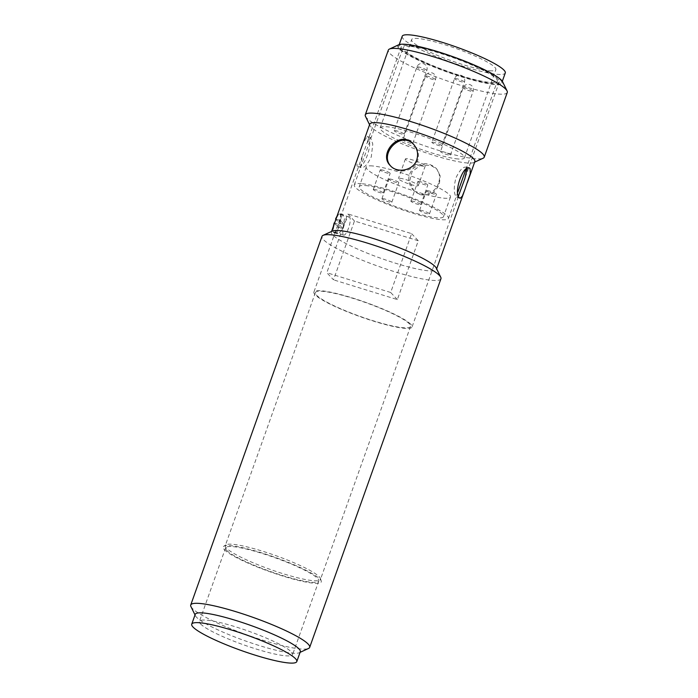 <?xml version="1.0" encoding="UTF-8"?>
<svg xmlns="http://www.w3.org/2000/svg" width="698" height="698" viewBox="0 0 698 698"><rect width="100%" height="100%" fill="white"/><g stroke="black" fill="none" stroke-linecap="round" stroke-linejoin="round"><path stroke-width="0.52" stroke-dasharray="3.49 2.62" d="M224.311 549.623A52.08 7.652 -160.4 0 0 279.183 574.899A52.08 7.652 -160.4 0 0 321.237 580.998A52.08 7.652 -160.4 0 0 274.759 557.231A52.08 7.652 -160.4 0 0 223.726 546.272A52.08 7.652 -160.4 0 0 224.311 549.623M226.737 550.373A49.453 7.268 -160.4 0 0 276.242 573.52A49.453 7.268 -160.4 0 0 318.785 581.033A49.453 7.268 -160.4 0 0 274.637 557.597A49.453 7.268 -160.4 0 0 225.611 547.851A49.453 7.268 -160.4 0 0 226.737 550.373M200.553 623.907A49.453 7.268 -160.4 0 0 250.059 647.055A49.453 7.268 -160.4 0 0 292.602 654.558A49.453 7.268 -160.4 0 0 248.453 631.123A49.453 7.268 -160.4 0 0 199.427 621.386A49.453 7.268 -160.4 0 0 200.553 623.907M300.288 651.775A55.761 8.193 19.6 0 1 299.302 652.717A55.761 8.193 19.6 0 1 248.409 641.986A55.761 8.193 19.6 0 1 196.496 617.207A55.761 8.193 19.6 0 1 195.396 615.723A55.761 8.193 19.6 0 1 195.222 614.362M394.972 130.535A5.261 0.777 -160.4 0 0 394.222 130.666A5.261 0.777 -160.4 0 0 398.916 133.161A5.261 0.777 -160.4 0 0 404.133 134.199A5.261 0.777 -160.4 0 0 400.669 132.166A5.261 0.777 -160.4 0 0 394.972 130.535M381.003 169.754A5.261 0.777 19.6 0 1 386.709 171.385A5.261 0.777 19.6 0 1 390.173 173.409A5.261 0.777 19.6 0 1 384.956 172.371A5.261 0.777 19.6 0 1 380.253 169.884A5.261 0.777 19.6 0 1 381.003 169.754M374.023 189.359A5.261 0.777 -160.4 0 0 373.273 189.49A5.261 0.777 -160.4 0 0 377.976 191.985A5.261 0.777 -160.4 0 0 383.185 193.023A5.261 0.777 -160.4 0 0 379.721 190.99A5.261 0.777 -160.4 0 0 374.023 189.359M432.586 142.174A5.261 0.777 -160.4 0 0 431.844 142.305A5.261 0.777 -160.4 0 0 436.538 144.8A5.261 0.777 -160.4 0 0 441.755 145.838A5.261 0.777 -160.4 0 0 438.292 143.805A5.261 0.777 -160.4 0 0 432.586 142.174M418.626 181.393A5.261 0.777 19.6 0 1 424.323 183.024A5.261 0.777 19.6 0 1 427.787 185.049A5.261 0.777 19.6 0 1 422.569 184.019A5.261 0.777 19.6 0 1 417.875 181.524A5.261 0.777 19.6 0 1 418.626 181.393M411.646 200.998A5.261 0.777 -160.4 0 0 410.895 201.129A5.261 0.777 -160.4 0 0 415.589 203.624A5.261 0.777 -160.4 0 0 420.807 204.662A5.261 0.777 -160.4 0 0 417.343 202.629A5.261 0.777 -160.4 0 0 411.646 200.998M403.627 139.757A5.261 0.777 -160.4 0 0 402.877 139.888A5.261 0.777 -160.4 0 0 407.571 142.375A5.261 0.777 -160.4 0 0 412.788 143.413A5.261 0.777 -160.4 0 0 409.325 141.389A5.261 0.777 -160.4 0 0 403.627 139.757M389.659 178.967A5.261 0.777 19.6 0 1 395.365 180.608A5.261 0.777 19.6 0 1 398.82 182.632A5.261 0.777 19.6 0 1 393.611 181.593A5.261 0.777 19.6 0 1 388.908 179.098A5.261 0.777 19.6 0 1 389.659 178.967M382.679 198.581A5.261 0.777 -160.4 0 0 381.928 198.712A5.261 0.777 -160.4 0 0 386.622 201.207A5.261 0.777 -160.4 0 0 391.84 202.237A5.261 0.777 -160.4 0 0 388.376 200.213A5.261 0.777 -160.4 0 0 382.679 198.581M441.241 151.396A5.261 0.777 -160.4 0 0 440.49 151.527A5.261 0.777 -160.4 0 0 445.193 154.022A5.261 0.777 -160.4 0 0 450.402 155.052A5.261 0.777 -160.4 0 0 446.947 153.028A5.261 0.777 -160.4 0 0 441.241 151.396M427.281 190.615A5.261 0.777 19.6 0 1 432.978 192.247A5.261 0.777 19.6 0 1 436.442 194.271A5.261 0.777 19.6 0 1 431.224 193.233A5.261 0.777 19.6 0 1 426.53 190.746A5.261 0.777 19.6 0 1 427.281 190.615M420.292 210.22A5.261 0.777 -160.4 0 0 419.55 210.351A5.261 0.777 -160.4 0 0 424.244 212.846A5.261 0.777 -160.4 0 0 429.462 213.885A5.261 0.777 -160.4 0 0 425.998 211.852A5.261 0.777 -160.4 0 0 420.292 210.22M498.119 79.24A52.08 7.652 -160.4 0 0 445.978 54.863A52.08 7.652 -160.4 0 0 401.176 46.958A52.08 7.652 -160.4 0 0 447.671 71.641A52.08 7.652 -160.4 0 0 499.306 81.902A52.08 7.652 -160.4 0 0 498.119 79.24M410.284 46.408A49.977 7.346 -160.4 0 0 403.165 47.665A49.977 7.346 -160.4 0 0 447.776 71.344A49.977 7.346 -160.4 0 0 497.325 81.195A49.977 7.346 -160.4 0 0 464.432 61.93A49.977 7.346 -160.4 0 0 410.284 46.408M406.917 158.673A10.522 1.544 -160.4 0 0 405.416 158.943A10.522 1.544 -160.4 0 0 414.813 163.925A10.522 1.544 -160.4 0 0 425.239 166.002A10.522 1.544 -160.4 0 0 418.32 161.945A10.522 1.544 -160.4 0 0 406.917 158.673M399.937 178.287A10.522 1.544 19.6 0 1 411.34 181.55A10.522 1.544 19.6 0 1 418.259 185.607A10.522 1.544 19.6 0 1 407.833 183.53A10.522 1.544 19.6 0 1 398.436 178.548A10.522 1.544 19.6 0 1 399.937 178.287M372.592 165.958A44.716 6.57 -160.4 0 0 366.223 167.075A44.716 6.57 -160.4 0 0 406.14 188.268A44.716 6.57 -160.4 0 0 450.472 197.08A44.716 6.57 -160.4 0 0 421.051 179.848A44.716 6.57 -160.4 0 0 372.592 165.958M365.612 185.563A44.716 6.57 19.6 0 1 414.062 199.454A44.716 6.57 19.6 0 1 443.492 216.685A44.716 6.57 19.6 0 1 399.16 207.873A44.716 6.57 19.6 0 1 359.243 186.689A44.716 6.57 19.6 0 1 365.612 185.563M458.071 158.978A44.716 6.57 19.6 0 1 409.613 145.088A44.716 6.57 19.6 0 1 380.192 127.856A44.716 6.57 19.6 0 1 424.515 136.668A44.716 6.57 19.6 0 1 464.44 157.861A44.716 6.57 19.6 0 1 458.071 158.978M489.49 70.742A44.716 6.57 -160.4 0 0 495.859 69.626A44.716 6.57 -160.4 0 0 455.942 48.432A44.716 6.57 -160.4 0 0 411.611 39.62A44.716 6.57 -160.4 0 0 441.031 56.852A44.716 6.57 -160.4 0 0 489.49 70.742M361.407 183.67A49.977 7.346 -160.4 0 0 354.287 184.918A49.977 7.346 -160.4 0 0 398.907 208.606A49.977 7.346 -160.4 0 0 448.448 218.448A49.977 7.346 -160.4 0 0 415.563 199.192A49.977 7.346 -160.4 0 0 361.407 183.67M402.196 36.27A54.714 8.044 -160.4 0 0 451.039 62.201A54.714 8.044 -160.4 0 0 505.273 72.976M406.498 44.707A54.714 8.044 -160.4 0 0 398.698 46.077A54.714 8.044 -160.4 0 0 447.549 71.999A54.714 8.044 -160.4 0 0 501.783 82.783A54.714 8.044 -160.4 0 0 465.784 61.694A54.714 8.044 -160.4 0 0 406.498 44.707M390.819 166.15L391.177 166.56C397.973 174.456 414.193 171.464 417.596 160.68C419.367 154.782 418.233 149.547 414.193 144.957L413.774 144.53M420.144 194.637C429.113 196.33 435.526 192.753 439.408 183.914L440.15 175.817L436.774 169.021L430.614 165.225L420.362 165.409L412.125 171.534L409.586 181.358L413.766 190.624L420.144 194.637M438.588 183.042C435.255 193.904 420.615 198.581 412.98 189.786C407.414 182.85 407.344 175.87 412.771 168.846C420.772 162.233 428.511 162.006 435.988 168.183C439.6 172.31 440.464 177.266 438.588 183.042M467.198 168.567L466.081 167.101L469.466 168.139M466.7 167.485C463.629 165.967 460.017 169.448 455.881 177.938C453.656 187.317 453.779 193.634 456.23 196.897L456.745 197.246L458.542 195.728M360.465 167.258L362.314 156.099L366.729 143.701L370.42 137.497L372.793 144.015L371.292 156.806C367.148 165.295 363.545 168.776 360.465 167.258L357.079 166.211C363.335 172.406 374.451 141.188 367.558 136.799L367.035 136.45L362.559 144.425M359.802 152.164L356.94 161.098L357.079 166.211M336.907 233.437L338.748 222.863L343.198 214.583L344.489 218.649L343.224 226.649C340.79 232.085 338.678 234.345 336.907 233.437L337.282 233.673M333.522 232.39C336.942 236.151 343.983 216.371 340.153 213.763C338.53 210.569 331.489 230.34 333.522 232.39L333.897 232.626M340.153 213.763L343.198 214.583M319.326 576.845A50.5 7.425 19.6 0 1 320.452 578.537A50.5 7.425 19.6 0 1 320.469 579.419A50.5 7.425 19.6 0 1 277.027 571.758A50.5 7.425 19.6 0 1 226.466 548.113A50.5 7.425 19.6 0 1 225.314 545.539A50.5 7.425 19.6 0 1 225.89 544.868A50.5 7.425 19.6 0 1 271.417 554.099A50.5 7.425 19.6 0 1 319.326 576.845M409.394 323.898A50.5 7.425 -160.4 0 0 358.833 300.253A50.5 7.425 -160.4 0 0 315.391 292.593A50.5 7.425 -160.4 0 0 360.473 316.526A50.5 7.425 -160.4 0 0 410.537 326.472A50.5 7.425 -160.4 0 0 409.394 323.898M440.935 278.746A63.125 9.275 19.6 0 1 386.64 269.166A63.125 9.275 19.6 0 1 323.427 239.606A63.125 9.275 19.6 0 1 321.996 236.395M332.37 231.064A55.761 8.193 -160.4 0 0 331.376 231.998A55.761 8.193 -160.4 0 0 332.649 234.842A55.761 8.193 -160.4 0 0 388.481 260.947A55.761 8.193 -160.4 0 0 436.442 269.411A55.761 8.193 -160.4 0 0 436.267 268.058M190.929 606.562A63.125 9.275 -160.4 0 0 192.168 608.246A63.125 9.275 -160.4 0 0 250.94 636.297A63.125 9.275 -160.4 0 0 308.551 648.451M369.783 124.157A55.761 8.193 -160.4 0 0 369.957 125.509A55.761 8.193 -160.4 0 0 371.048 126.992A55.761 8.193 -160.4 0 0 422.962 151.771A55.761 8.193 -160.4 0 0 473.855 162.503A55.761 8.193 -160.4 0 0 474.849 161.57M365.482 116.357A63.125 9.275 -160.4 0 0 366.72 118.041A63.125 9.275 -160.4 0 0 425.492 146.091A63.125 9.275 -160.4 0 0 483.103 158.237M507.272 92.468A63.125 9.275 19.6 0 1 452.967 82.888A63.125 9.275 19.6 0 1 389.763 53.327A63.125 9.275 19.6 0 1 388.324 50.116M398.698 44.785A55.761 8.193 -160.4 0 0 398.977 48.563A55.761 8.193 -160.4 0 0 458.699 75.942A55.761 8.193 -160.4 0 0 502.604 81.779M410.843 324.352A52.08 7.652 -160.4 0 0 358.702 299.966A52.08 7.652 -160.4 0 0 313.899 292.061A52.08 7.652 -160.4 0 0 360.395 316.744A52.08 7.652 -160.4 0 0 412.029 327.004A52.08 7.652 -160.4 0 0 410.843 324.352M334.185 222.95L338.094 227.112L342.927 228.612L339.019 224.451L334.56 223.063M335.956 219.155L340.415 220.533L344.323 224.695L339.49 223.194L335.878 219.355M342.927 228.612A9.467 2.574 107.2 0 0 344.323 224.695M340.415 220.533A9.467 2.574 107.2 0 0 339.019 224.451M333.408 226.3A9.467 2.574 107.2 0 0 333.696 231.902A9.467 2.574 107.2 0 0 334.037 232.12A9.467 2.574 107.2 0 0 338.094 227.112M339.49 223.194A9.467 2.574 107.2 0 0 339.638 214.033A9.467 2.574 107.2 0 0 336.959 216.328M343.364 234.894A9.467 2.574 107.2 0 0 343.713 235.113A9.467 2.574 107.2 0 0 348.965 226.833A9.467 2.574 107.2 0 0 349.305 217.026A9.467 2.574 107.2 0 0 344.271 224.616A9.467 2.574 107.2 0 0 343.364 234.894M354.453 221.004L347.77 213.893L326.83 272.717L333.504 279.837L354.453 221.004L418.285 240.766L397.345 299.59L333.504 279.837M397.345 299.59L390.671 292.479L411.611 233.647L347.77 213.893M411.611 233.647L418.285 240.766M390.671 292.479L326.83 272.717M417.666 66.807A5.261 0.777 19.6 0 1 423.363 68.439A5.261 0.777 19.6 0 1 426.827 70.472A5.261 0.777 19.6 0 1 426.077 70.603A5.261 0.777 19.6 0 1 420.379 68.962A5.261 0.777 19.6 0 1 416.915 66.938A5.261 0.777 19.6 0 1 417.666 66.807M455.279 78.446A5.261 0.777 19.6 0 1 460.985 80.078A5.261 0.777 19.6 0 1 464.44 82.111A5.261 0.777 19.6 0 1 463.699 82.242A5.261 0.777 19.6 0 1 457.993 80.61A5.261 0.777 19.6 0 1 454.529 78.577A5.261 0.777 19.6 0 1 455.279 78.446M426.321 76.03A5.261 0.777 19.6 0 1 432.018 77.661A5.261 0.777 19.6 0 1 435.482 79.685A5.261 0.777 19.6 0 1 434.732 79.816A5.261 0.777 19.6 0 1 429.026 78.185A5.261 0.777 19.6 0 1 425.571 76.161A5.261 0.777 19.6 0 1 426.321 76.03M463.934 87.669A5.261 0.777 19.6 0 1 469.632 89.3A5.261 0.777 19.6 0 1 473.096 91.325A5.261 0.777 19.6 0 1 472.345 91.455A5.261 0.777 19.6 0 1 466.648 89.824A5.261 0.777 19.6 0 1 463.184 87.8A5.261 0.777 19.6 0 1 463.934 87.669M225.611 547.851L199.427 621.386M318.785 581.033L292.602 654.558M404.133 134.199L426.827 70.472A5.261 5.261 0 0 0 423.634 63.745A5.261 5.261 0 0 0 416.915 66.938L394.222 130.666M383.185 193.023L390.173 173.409M373.273 189.49L380.253 169.884M441.755 145.838L464.44 82.111A5.261 5.261 0 0 0 461.256 75.384A5.261 5.261 0 0 0 454.529 78.577L431.844 142.305M420.807 204.662L427.787 185.049M410.895 201.129L417.875 181.524M412.788 143.413L435.482 79.685A5.261 5.261 0 0 0 432.289 72.967A5.261 5.261 0 0 0 425.571 76.161L402.877 139.888M391.84 202.237L398.82 182.632M381.928 198.712L388.908 179.098M450.402 155.052L473.096 91.325A5.261 5.261 0 0 0 469.902 84.606A5.261 5.261 0 0 0 463.184 87.8L440.49 151.527M429.462 213.885L436.442 194.271M419.55 210.351L426.53 190.746M405.416 158.943L398.436 178.548M425.239 166.002L418.259 185.607M366.223 167.075L359.243 186.689M450.472 197.08L443.492 216.685M464.44 157.861L495.859 69.626M380.192 127.856L411.611 39.62M448.448 218.448L457.853 192.046M465.924 169.37L497.325 81.195M354.287 184.918L403.165 47.665M501.783 82.783L502.316 81.291M398.698 46.077L399.23 44.585M390.391 165.723L391.177 166.56M413.408 144.12L414.193 144.957M412.98 189.786L413.766 190.624M435.988 168.183L436.782 169.021M460.139 198.293L456.745 197.246M370.42 137.497L367.035 136.442M337.352 233.699L333.897 232.635M225.89 544.868L223.726 546.272M320.452 578.537L321.237 580.998M315.391 292.593L225.314 545.539M410.537 326.472L320.469 579.419M299.302 652.717L300.088 652.351M195.396 615.723L195.021 614.938M473.855 162.503L474.64 162.145M369.957 125.509L369.574 124.733M331.585 231.422L331.376 231.998M464.868 189.577L464.606 190.31M436.651 268.835L436.442 269.411M401.176 46.958L366.729 143.701M362.314 156.099L313.899 292.061M499.306 81.902L464.859 178.644M460.444 191.034L412.029 327.004M349.305 217.026L339.638 214.033M343.713 235.113L334.037 232.12"/><path stroke-width="1.05" d="M192.997 627.013A55.761 8.193 -160.4 0 0 248.828 653.119A55.761 8.193 -160.4 0 0 296.798 661.582A55.761 8.193 -160.4 0 0 247.013 635.154A55.761 8.193 -160.4 0 0 191.732 624.169A55.761 8.193 -160.4 0 0 192.997 627.013M191.732 624.169L195.222 614.362A55.761 8.193 19.6 0 1 250.503 625.347A55.761 8.193 19.6 0 1 300.288 651.775L296.798 661.582M502.316 81.291L505.273 72.976A54.714 8.044 -160.4 0 0 469.274 51.896A54.714 8.044 -160.4 0 0 409.988 34.9A54.714 8.044 -160.4 0 0 402.196 36.27L399.23 44.585M416.785 159.807C413.382 170.6 397.206 173.654 390.391 165.723C377.461 153.447 400.329 128.851 413.408 144.12C417.43 148.7 418.556 153.926 416.785 159.807M413.774 144.53C400.661 130.29 378.927 153.961 390.819 166.15M459.616 197.944C452.723 193.555 463.838 162.337 470.086 168.532L470.234 173.645L464.877 189.577L462.312 196.173L460.139 198.293L459.616 197.944M469.466 168.148L470.086 168.532M458.542 195.728L464.859 178.644L467.198 168.567M362.559 144.425L331.585 231.422M190.728 605.026L321.996 236.395A63.125 9.275 19.6 0 1 323.122 235.331A63.125 9.275 19.6 0 1 380.733 247.476A63.125 9.275 19.6 0 1 439.504 275.527A63.125 9.275 19.6 0 1 440.743 277.211A63.125 9.275 19.6 0 1 440.935 278.746L309.676 647.386A63.125 9.275 -160.4 0 0 308.237 644.167A63.125 9.275 -160.4 0 0 245.033 614.615A63.125 9.275 -160.4 0 0 190.728 605.026A63.125 9.275 -160.4 0 0 190.929 606.562L195.021 614.938M440.743 277.211L436.267 268.058A55.761 8.193 -160.4 0 0 435.177 266.575A55.761 8.193 -160.4 0 0 383.263 241.796A55.761 8.193 -160.4 0 0 332.37 231.064L323.122 235.331M300.088 652.351L308.551 648.451A63.125 9.275 -160.4 0 0 309.676 647.386M467.363 182.579L474.849 161.57A55.761 8.193 -160.4 0 0 473.576 158.725A55.761 8.193 -160.4 0 0 417.744 132.62A55.761 8.193 -160.4 0 0 369.783 124.157L362.297 145.167M474.64 162.145L483.103 158.237A63.125 9.275 -160.4 0 0 484.229 157.172A63.125 9.275 -160.4 0 0 482.798 153.953A63.125 9.275 -160.4 0 0 419.585 124.401A63.125 9.275 -160.4 0 0 365.29 114.821A63.125 9.275 -160.4 0 0 365.482 116.357L369.574 124.733M365.29 114.821L388.324 50.116A63.125 9.275 19.6 0 1 389.449 49.052A63.125 9.275 19.6 0 1 447.06 61.197A63.125 9.275 19.6 0 1 505.832 89.248A63.125 9.275 19.6 0 1 507.071 90.932A63.125 9.275 19.6 0 1 507.272 92.468L484.229 157.172M507.071 90.932L502.604 81.779A55.761 8.193 -160.4 0 0 452.993 56.704A55.761 8.193 -160.4 0 0 398.698 44.785L389.449 49.052M334.56 223.063L334.185 222.95A9.467 2.574 107.2 0 0 333.408 226.3M336.959 216.328A9.467 2.574 107.2 0 0 335.581 219.032M457.853 192.046L465.924 169.37M464.606 190.31L436.651 268.835"/></g></svg>
